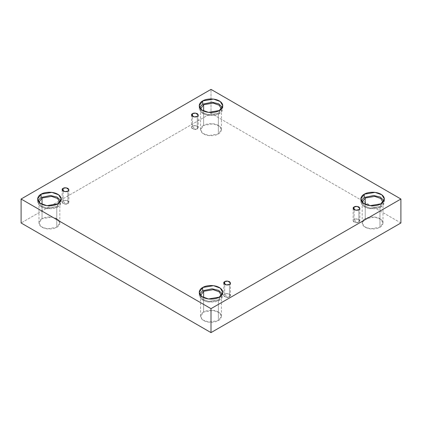 <?xml version="1.0" encoding="UTF-8"?>
<svg xmlns="http://www.w3.org/2000/svg" width="422" height="422" viewBox="0 0 422 422"><rect width="100%" height="100%" fill="white"/><g stroke="black" fill="none" stroke-linecap="round" stroke-linejoin="round"><path stroke-width="0.32" stroke-dasharray="2.11 1.58" d="M197.285 128.932L194.895 129.211L192.506 126.173C191.24 126.748 191.24 127.666 192.506 128.932C194.7 129.66 196.288 129.66 197.285 128.932L194.173 129.459L191.519 127.549L192.506 126.173L192.506 116.403L192.506 126.173L195.618 125.645L198.271 127.549L197.285 128.932L197.285 116.403L197.285 128.932C198.551 128.357 198.551 127.439 197.285 126.173C195.091 125.445 193.503 125.445 192.506 126.173L194.895 129.211L197.285 128.932M67.9 203.631L65.51 203.91L63.121 200.872C61.86 201.447 61.86 202.365 63.121 203.631C65.315 204.359 66.908 204.359 67.9 203.631L64.788 204.158L62.134 202.249L63.121 200.872L63.121 191.103L63.121 200.872L66.233 200.344L68.886 202.249L67.9 203.631L67.9 191.103L67.9 203.631C69.166 203.056 69.166 202.138 67.9 200.872C65.711 200.144 64.118 200.144 63.121 200.872L65.51 203.91L67.9 203.631M229.494 296.924L227.105 297.204L224.715 294.166C223.449 294.741 223.449 295.658 224.715 296.924C226.909 297.658 228.497 297.658 229.494 296.924L226.382 297.452L223.729 295.548L224.715 294.166L224.715 284.396L224.715 294.166L227.827 293.643L230.481 295.548L229.494 296.924L229.494 284.396L229.494 296.924C230.76 296.349 230.76 295.432 229.494 294.166C227.3 293.438 225.712 293.438 224.715 294.166L227.105 297.204L229.494 296.924M358.879 222.225L356.49 222.505L354.1 219.466C352.834 220.041 352.834 220.959 354.1 222.225C356.289 222.958 357.882 222.958 358.879 222.225L355.767 222.753L353.114 220.848L354.1 219.466L354.1 209.697L354.1 219.466L357.212 218.944L359.866 220.848L358.879 222.225L358.879 209.697L358.879 222.225C360.14 221.65 360.14 220.732 358.879 219.466C356.685 218.738 355.092 218.738 354.1 219.466L356.49 222.505L358.879 222.225M57.73 203.831L57.73 207.075L46.889 208.911L40.137 206.458L37.632 202.27L37.975 200.645L38.771 205.187L45.307 208.642L52.982 208.748L57.73 207.075L60.457 204.617L60.842 200.645L61.179 202.27L57.73 207.075L57.73 203.831M38.982 202.185L41.198 205.978L47.174 208.146L56.775 206.527L56.775 227.231L47.174 228.856L41.198 226.688L38.982 222.98L42.036 218.723L42.036 204.322L42.036 218.723C39.584 219.793 36.682 224.024 42.036 227.231C47.591 230.322 54.918 228.65 56.775 227.231C59.228 226.16 62.129 221.93 56.775 218.723C51.22 215.631 43.893 217.309 42.036 218.723L51.637 217.098L57.614 219.266L59.829 222.98L56.775 227.231L56.775 206.527L59.829 202.185L56.775 206.527L47.1 208.136L41.124 205.92L38.982 202.185M219.324 110.532L219.324 113.782L208.484 115.612L201.732 113.165L199.226 108.976L199.569 107.352L200.366 111.888L206.901 115.343L214.576 115.449L219.324 113.782L222.051 111.324L222.431 107.352L222.774 108.976L219.324 113.782L219.324 110.532M200.577 108.892L202.792 112.685L208.769 114.853L218.369 113.228L218.369 133.938L208.769 135.562L202.792 133.389L200.577 129.681L203.631 125.429L203.631 111.028L203.631 125.429C201.178 126.5 198.277 130.73 203.631 133.938C209.185 137.029 216.512 135.351 218.369 133.938C220.822 132.861 223.723 128.636 218.369 125.429C212.815 122.338 205.488 124.01 203.631 125.429L213.231 123.804L219.208 125.972L221.423 129.681L218.369 133.938L218.369 113.228L221.423 108.892L218.369 113.228L208.695 114.842L202.713 112.627L200.577 108.892M380.918 203.831L380.918 207.075L370.078 208.911L363.321 206.458L360.821 202.27L361.158 200.645L361.96 205.187L368.49 208.642L376.171 208.748L380.918 207.075L383.645 204.617L384.025 200.645L384.368 202.27L380.918 207.075L380.918 203.831M362.171 202.185L364.386 205.978L370.363 208.146L379.964 206.527L379.964 227.231L370.363 228.856L364.386 226.688L362.171 222.98L365.225 218.723L365.225 204.322L365.225 218.723C362.772 219.793 359.871 224.024 365.225 227.231C370.78 230.322 378.107 228.65 379.964 227.231C382.416 226.16 385.318 221.93 379.964 218.723C374.409 215.631 367.082 217.309 365.225 218.723L374.826 217.098L380.802 219.266L383.018 222.98L379.964 227.231L379.964 206.527L383.018 202.185L379.964 206.527L370.289 208.136L364.307 205.92L362.171 202.185M219.324 297.125L219.324 300.369L208.484 302.205L201.732 299.757L199.226 295.564L199.569 293.939L200.366 298.481L206.901 301.936L214.576 302.041L219.324 300.369L222.051 297.911L222.431 293.939L222.774 295.564L219.324 300.369L219.324 297.125M200.577 295.479L202.792 299.272L208.769 301.445L218.369 299.82L218.369 320.53L208.769 322.15L202.792 319.981L200.577 316.273L203.631 312.016L203.631 297.621L203.631 312.016C201.178 313.092 198.277 317.318 203.631 320.53C209.185 323.621 216.512 321.944 218.369 320.53C220.822 319.454 223.723 315.223 218.369 312.016C212.815 308.925 205.488 310.603 203.631 312.016L213.231 310.397L219.208 312.565L221.423 316.273L218.369 320.53L218.369 299.82L221.423 295.479L218.369 299.82L208.695 301.435L202.713 299.214L200.577 295.479M400.9 222.98L211 113.339L211 89.385L211 113.339L21.1 222.98L211 113.339L400.9 222.98M191.519 115.027L191.519 127.549M62.134 189.726L62.134 202.249M223.729 283.02L223.729 295.548M353.114 208.32L353.114 220.848M37.632 199.02L37.632 202.27M38.982 202.27L38.982 222.98M199.226 105.727L199.226 108.976M200.577 108.976L200.577 129.681M360.821 199.02L360.821 202.27M362.171 202.27L362.171 222.98M199.226 292.319L199.226 295.564M200.577 295.564L200.577 316.273M221.423 295.564L221.423 316.273M222.774 292.319L222.774 295.564M383.018 202.27L383.018 222.98M384.368 199.02L384.368 202.27M221.423 108.976L221.423 129.681M222.774 105.727L222.774 108.976M59.829 202.27L59.829 222.98M61.179 199.02L61.179 202.27M359.866 208.32L359.866 220.848M230.481 283.02L230.481 295.548M68.886 189.726L68.886 202.249M198.271 115.027L198.271 127.549"/><path stroke-width="0.63" d="M192.506 113.645L191.519 115.027L194.173 116.931L197.285 116.403C196.288 117.137 194.7 117.137 192.506 116.403C191.24 115.137 191.24 114.22 192.506 113.645C193.503 112.917 195.091 112.917 197.285 113.645C198.551 114.911 198.551 115.828 197.285 116.403L198.271 115.027L195.618 113.122L192.506 113.645L192.506 116.403L192.506 113.645M63.121 188.344L62.134 189.726L64.788 191.63L67.9 191.103C66.908 191.836 65.315 191.836 63.121 191.103C61.86 189.837 61.86 188.919 63.121 188.344C64.118 187.616 65.711 187.616 67.9 188.344C69.166 189.61 69.166 190.528 67.9 191.103L68.886 189.726L66.233 187.822L63.121 188.344L63.121 191.103L63.121 188.344M224.715 281.643L223.729 283.02L226.382 284.924L229.494 284.396C228.497 285.13 226.909 285.13 224.715 284.396C223.449 283.136 223.449 282.212 224.715 281.643C225.712 280.91 227.3 280.91 229.494 281.643C230.76 282.904 230.76 283.827 229.494 284.396L230.481 283.02L227.827 281.115L224.715 281.643L224.715 284.396L224.715 281.643M354.1 206.944L353.114 208.32L355.767 210.225L358.879 209.697C357.882 210.43 356.289 210.43 354.1 209.697C352.834 208.436 352.834 207.513 354.1 206.944C355.092 206.21 356.685 206.21 358.879 206.944C360.14 208.204 360.14 209.127 358.879 209.697L359.866 208.32L357.212 206.416L354.1 206.944L354.1 209.697L354.1 206.944M41.082 194.215L37.632 199.02L40.137 203.214L46.889 205.662L57.73 203.831C55.63 205.43 47.359 207.323 41.082 203.831C35.031 200.207 38.312 195.428 41.082 194.215C43.181 192.617 51.458 190.723 57.73 194.215C63.78 197.839 60.499 202.618 57.73 203.831L61.179 199.02L58.679 194.832L51.922 192.385L41.082 194.215L41.082 197.464L41.082 194.215M37.975 200.645L41.082 197.464L37.975 200.645M42.036 198.013L38.982 202.185L42.036 198.013L42.036 204.322L42.036 198.013L51.558 196.383L57.534 198.504L59.829 202.185L57.534 198.504L51.558 196.383L42.036 198.013M202.676 100.921L199.226 105.727L201.732 109.915L208.484 112.368L219.324 110.532C217.225 112.131 208.948 114.024 202.676 110.532C196.626 106.908 199.907 102.135 202.676 100.921C204.775 99.323 213.052 97.429 219.324 100.921C225.374 104.545 222.093 109.319 219.324 110.532L222.774 105.727L220.268 101.538L213.516 99.086L202.676 100.921L202.676 104.165L202.676 100.921M199.569 107.352L202.676 104.165L199.569 107.352M203.631 104.719L200.577 108.892L203.631 104.719L203.631 111.028L203.631 104.719L213.152 103.084L219.129 105.205L221.423 108.892L219.129 105.205L213.152 103.084L203.631 104.719M364.27 194.215L360.821 199.02L363.321 203.214L370.078 205.662L380.918 203.831C378.819 205.43 370.542 207.323 364.27 203.831C358.22 200.207 361.501 195.428 364.27 194.215C366.37 192.617 374.641 190.723 380.918 194.215C386.969 197.839 383.688 202.618 380.918 203.831L384.368 199.02L381.863 194.832L375.111 192.385L364.27 194.215L364.27 197.464L364.27 194.215M361.158 200.645L364.27 197.464L361.158 200.645M365.225 198.013L362.171 202.185L365.225 198.013L365.225 204.322L365.225 198.013L374.747 196.383L380.723 198.504L383.018 202.185L380.723 198.504L374.747 196.383L365.225 198.013M202.676 287.514L199.226 292.319L201.732 296.508L208.484 298.961L219.324 297.125C217.225 298.723 208.948 300.617 202.676 297.125C196.626 293.501 199.907 288.722 202.676 287.514C204.775 285.91 213.052 284.022 219.324 287.514C225.374 291.133 222.093 295.912 219.324 297.125L222.774 292.319L220.268 288.126L213.516 285.678L202.676 287.514L202.676 290.758L202.676 287.514M199.569 293.939L202.676 290.758L199.569 293.939M203.631 291.312L200.577 295.479L203.631 291.312L203.631 297.621L203.631 291.312L213.152 289.677L219.129 291.797L221.423 295.479L219.129 291.797L213.152 289.677L203.631 291.312M211 332.615L400.9 222.98L400.9 199.02L211 308.661L211 332.615L211 308.661L21.1 199.02L211 89.385L400.9 199.02L400.9 222.98L211 332.615L21.1 222.98L21.1 199.02L21.1 222.98L211 332.615M211 308.661L400.9 199.02L211 89.385L21.1 199.02L211 308.661M222.431 293.939L218.622 290.383L212.097 288.796L202.676 290.758L212.097 288.796L218.622 290.383L222.431 293.939M384.025 200.645L380.217 197.09L373.692 195.502L364.27 197.464L373.692 195.502L380.217 197.09L384.025 200.645M222.431 107.352L218.622 103.791L212.097 102.208L202.676 104.165L212.097 102.208L218.622 103.791L222.431 107.352M60.842 200.645L57.028 197.09L50.503 195.502L41.082 197.464L50.503 195.502L57.028 197.09L60.842 200.645"/></g></svg>
